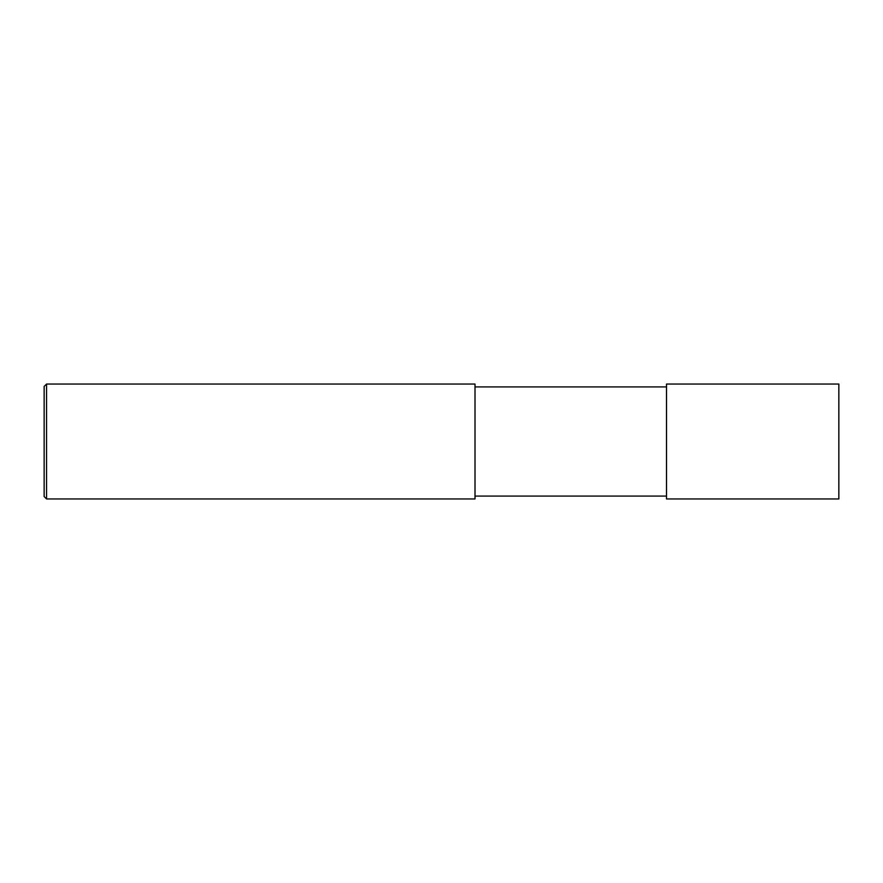 <?xml version="1.0" encoding="UTF-8"?>
<svg xmlns="http://www.w3.org/2000/svg" width="883" height="883" viewBox="0 0 883 883"><rect width="100%" height="100%" fill="white"/><g stroke="black" fill="none" stroke-linecap="round" stroke-linejoin="round"><path stroke-width="0.66" stroke-dasharray="4.42 3.31" d="M46.545 384.05L46.545 444.955M46.545 446.677L46.545 447.604M46.545 457.99L46.545 458.84M46.545 459.491L46.545 460.518M46.545 460.992L46.545 461.776M46.545 462.239L46.545 463.84M46.545 464.646L46.545 465.297M46.545 466.312L46.545 467.46M46.545 468.431L46.545 469.182M46.545 471.367L46.545 472.096M46.545 472.14L46.545 473.001M46.545 475.087L46.545 476.114M46.545 478.244L46.545 478.884M46.545 478.917L46.545 479.546M46.545 480.54L46.545 481.18M46.545 481.224L46.545 482.052M46.545 483.409L46.545 484.27M46.545 487.14L46.545 487.769M46.545 487.957L46.545 498.95M44.15 441.5L44.15 496.555M475.01 386.92L475.01 498.95M666.51 386.92L666.51 498.95M838.85 441.5L838.85 498.95"/><path stroke-width="1.32" d="M46.545 444.955L46.545 445.838M46.545 450.959L46.545 452.515M46.545 453.696L46.545 454.69M46.545 455.043L46.545 455.893M46.545 463.84L46.545 464.646M46.545 498.95L46.545 384.05L44.15 386.445L44.15 496.555L46.545 498.95L475.01 498.95L475.01 384.05L46.545 384.05L44.15 386.445M475.01 386.92L666.51 386.92M666.51 498.95L666.51 384.05L838.85 384.05L838.85 498.95L666.51 498.95M666.51 496.08L475.01 496.08"/></g></svg>
